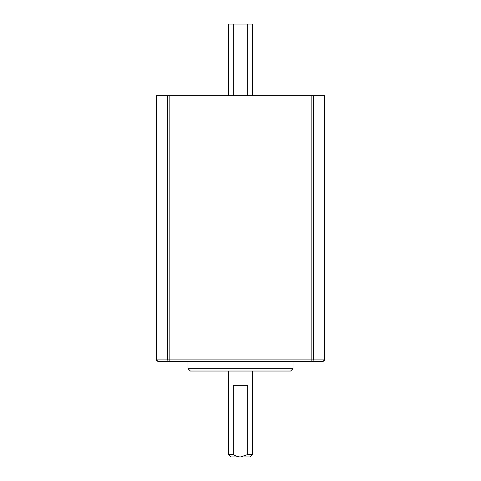 <?xml version="1.0" encoding="UTF-8"?>
<svg xmlns="http://www.w3.org/2000/svg" width="481" height="481" viewBox="0 0 481 481"><rect width="100%" height="100%" fill="white"/><g stroke="black" fill="none" stroke-linecap="round" stroke-linejoin="round"><path stroke-width="0.72" d="M156.259 359.109L156.259 95.641L169.156 95.641L169.156 361.49L311.844 361.49A2.387 1.569 -90 0 0 313.414 359.109L167.586 359.109A2.387 1.569 90 0 0 169.156 361.49L158.646 361.49A2.387 1.798 -90 0 1 156.848 359.109L156.259 359.109A2.387 2.387 0 0 0 158.646 361.49M313.414 95.641L313.414 359.109L324.152 359.109A2.387 1.798 -90 0 1 322.354 361.49L311.844 361.49L311.844 95.641L324.741 95.641L324.741 359.109A2.387 2.387 0 0 1 322.354 361.49A2.387 2.387 0 0 0 324.741 359.109L324.152 359.109L324.152 95.641M169.156 95.641L311.844 95.641M233.339 95.641L233.339 24.05L228.565 24.05L228.565 95.641M247.661 95.641L247.661 24.05L252.435 24.05L252.435 95.641M247.661 24.05L233.339 24.05M187.999 361.49L187.999 368.65L190.386 371.037L290.614 371.037L293.001 368.65L187.999 368.65M293.001 361.49L293.001 368.65M252.435 371.037L252.435 454.563L247.661 454.563L240.5 456.95L230.952 456.95L228.565 454.563L228.565 371.037M252.435 454.563L250.048 456.95L240.5 456.95C238.293 456.938 235.906 456.144 233.339 454.563L228.565 454.563M233.339 454.563L233.339 385.359L247.661 385.359L247.661 454.563M167.586 95.641L167.586 359.109L156.848 359.109L156.848 95.641"/></g></svg>
